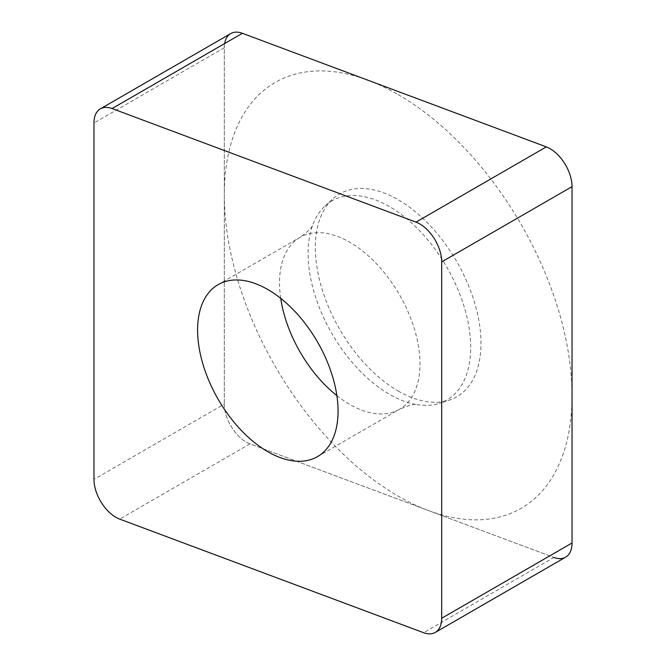 <?xml version="1.0" encoding="UTF-8"?>
<svg xmlns="http://www.w3.org/2000/svg" width="666" height="666" viewBox="0 0 666 666"><rect width="100%" height="100%" fill="white"/><g stroke="black" fill="none" stroke-linecap="round" stroke-linejoin="round"><path stroke-width="0.5" stroke-dasharray="3.33 2.5" d="M224.633 43.556A30.977 17.882 60 0 0 224.3 47.761L224.3 404.112L224.3 47.761A30.977 17.882 60 0 1 230.719 33.575M224.3 404.112A30.977 17.882 60 0 0 250.008 443.864L553.929 557.45L250.008 443.864A30.977 17.882 60 0 1 224.3 404.112L93.964 479.362M565.617 557.176A30.977 17.882 60 0 1 553.929 557.45L423.601 632.7M398.168 391.017A117.133 67.624 -120 0 0 448.976 400.241A117.133 67.624 -120 0 0 476.515 309.607A117.133 67.624 -120 0 0 398.168 199.733A117.133 67.624 -120 0 0 332.75 198.943A117.133 67.624 -120 0 0 323.776 294.472A117.133 67.624 -120 0 0 398.168 391.017M336.871 395.612A99.326 57.343 60 0 0 349.75 404.42A99.326 57.343 -120 0 0 399.417 409.34C408.583 405.286 414.385 403.704 416.824 404.62L416.808 404.62A114.952 66.367 -120 0 1 389.402 394.289A114.952 66.367 60 0 1 312.878 224.609A114.952 66.367 60 0 1 325.216 205.802A114.952 66.367 60 0 1 389.402 206.577A114.952 66.367 -120 0 1 466.292 314.394A114.952 66.367 -120 0 1 439.26 403.346L448.976 400.241M416.808 404.62A114.952 66.367 -120 0 0 439.26 403.346M398.168 94.614A245.887 141.958 60 0 1 572.036 395.754A245.887 141.958 60 0 1 398.168 496.145A245.887 141.958 60 0 1 224.3 194.996A245.887 141.958 60 0 1 398.168 94.614M224.3 47.761L93.964 123.002M250.008 443.864L119.68 519.114M317.499 456.635L399.417 409.34A99.326 57.343 -120 0 0 414.635 329.753A99.326 57.343 -120 0 0 349.75 242.233A99.326 57.343 60 0 0 300.091 237.312L218.173 284.607M280.711 298.335A99.326 57.343 60 0 1 300.091 237.312C308.4 231.177 312.662 226.94 312.887 224.6L312.887 224.6M325.216 205.802L332.75 198.943"/><path stroke-width="1" d="M553.929 557.45A30.977 17.882 60 0 0 572.036 542.998L572.036 186.638L572.036 542.998A30.977 17.882 60 0 1 565.617 557.176L435.281 632.425A30.977 17.882 -120 0 0 441.7 618.239L441.7 261.888A30.977 17.882 -120 0 0 415.992 222.136L112.071 108.55A30.977 17.882 -120 0 0 100.383 108.824A30.977 17.882 -120 0 0 93.964 123.002L93.964 479.362A30.977 17.882 -120 0 0 119.68 519.114L423.601 632.7A30.977 17.882 -120 0 0 435.281 632.425M572.036 186.638A30.977 17.882 60 0 0 546.32 146.886L242.399 33.3L546.32 146.886A30.977 17.882 60 0 1 572.036 186.638L441.7 261.888M100.383 108.824L230.719 33.575A30.977 17.882 60 0 1 242.399 33.3L112.071 108.55M267.832 451.723A99.326 57.343 -120 0 0 317.499 456.635A99.326 57.343 -120 0 0 332.717 377.048A99.326 57.343 -120 0 0 267.832 289.527A99.326 57.343 -120 0 0 218.173 284.607A99.326 57.343 -120 0 0 202.947 364.194A99.326 57.343 -120 0 0 267.832 451.723M224.633 43.556A30.977 17.882 60 0 1 242.399 33.3M546.32 146.886L415.992 222.136M572.036 542.998L441.7 618.239M336.871 395.612A99.326 57.343 60 0 1 280.711 298.335"/></g></svg>
